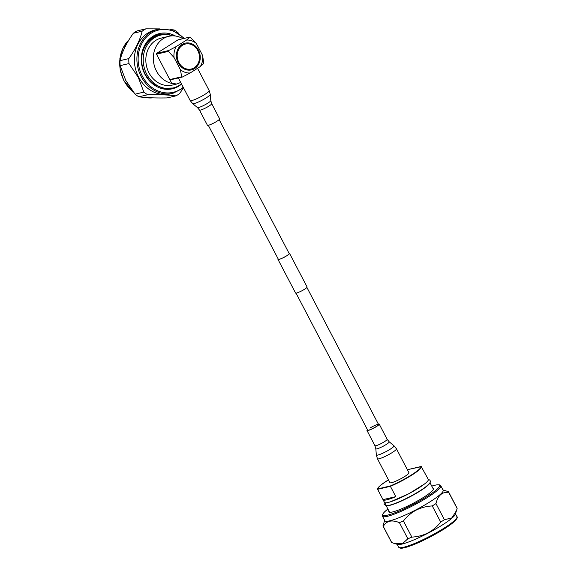 <?xml version="1.0" encoding="UTF-8"?>
<svg xmlns="http://www.w3.org/2000/svg" width="577" height="577" viewBox="0 0 577 577"><rect width="100%" height="100%" fill="white"/><g stroke="black" fill="none" stroke-linecap="round" stroke-linejoin="round"><path stroke-width="0.87" d="M278.179 258.965A6.513 0.945 -27.6 0 0 277.991 259.426A6.513 0.945 -27.6 0 0 278.958 259.448A6.513 0.945 -27.6 0 0 285.658 256.448A6.513 0.945 -27.6 0 0 289.531 253.39A6.513 0.945 -27.6 0 0 289.048 253.281M277.991 259.426L295.554 293.022A6.513 0.945 -27.6 0 0 296.52 293.044A6.513 0.945 -27.6 0 0 303.221 290.051A6.513 0.945 -27.6 0 0 307.101 286.985L289.531 253.39M208.297 125.296L278.33 259.246A6.131 0.894 -27.6 0 0 279.239 259.268A6.131 0.894 -27.6 0 0 285.55 256.448A6.131 0.894 -27.6 0 0 289.192 253.57L219.166 119.612M296.037 293.13L367.672 430.146A6.131 0.894 -27.6 0 0 376.146 426.591A6.131 0.894 -27.6 0 0 378.541 424.463A6.131 0.894 -27.6 0 0 370.066 428.019M367.455 429.735A6.895 1.003 -27.6 0 0 366.994 430.5A6.895 1.003 -27.6 0 0 376.521 426.504A6.895 1.003 -27.6 0 0 379.219 424.109A6.895 1.003 -27.6 0 0 378.324 424.059M377.437 458.751L389.944 482.675A10.732 1.565 -27.6 0 0 404.773 476.458A10.732 1.565 -27.6 0 0 408.956 472.729L396.457 448.812L393.961 445.732A9.96 1.45 -27.6 0 1 390.124 449.259A9.96 1.45 -27.6 0 1 381.08 453.955A9.96 1.45 -27.6 0 1 376.334 454.95L377.437 458.751A10.732 1.565 -27.6 0 0 392.266 452.534A10.732 1.565 -27.6 0 0 396.457 448.812M428.112 479.119L430.11 480.331C429.988 482.004 432.13 481.095 426.367 486.368C418.462 492.643 402.025 501.103 393.947 503.844C390.542 505.091 387.989 505.676 386.28 505.603L385.119 504.825L385.624 502.827M385.465 502.819L384.974 504.81L386.172 505.589M432.815 488.113A25.193 3.671 152.4 0 1 433.543 489.123A25.193 3.671 152.4 0 1 412.728 503.533A25.193 3.671 152.4 0 1 389.374 512.21A25.193 3.671 152.4 0 1 388.963 511.034M389.237 511.561A24.89 3.621 -27.6 0 0 389.287 511.987A24.89 3.621 -27.6 0 0 389.59 512.261L386.107 505.582M440.77 485.747L443.122 490.241A32.889 4.789 152.4 0 1 415.959 509.844A32.889 4.789 152.4 0 1 384.823 520.714L382.479 516.22A32.889 4.789 152.4 0 0 413.608 505.344A32.889 4.789 152.4 0 0 440.77 485.747L439.248 484.767L436.176 484.932L431.755 486.086M442.956 489.931L448.387 491.669A36.964 5.381 152.4 0 1 448.596 491.929A36.964 5.381 152.4 0 1 448.69 492.34C442.184 491.727 437.943 495.477 435.967 503.591L444.405 519.733L451.914 517.879L456.544 510.486L455.296 514.309A32.889 4.789 152.4 0 1 428.127 533.119A32.889 4.789 152.4 0 1 397.64 544.457L394.084 543.383L402.364 543.736L407.852 538.788L399.421 522.647C391.783 519.552 386.41 520.807 383.294 526.433L391.725 542.568L394.084 543.383M432.267 505.935C426.453 506.253 421.073 507.652 416.118 510.147C411.228 512.787 407.001 516.393 403.424 520.973L411.855 537.108C417.661 536.798 423.042 535.391 428.011 532.896C432.887 530.263 437.121 526.657 440.705 522.07L432.267 505.935A36.964 5.381 152.4 0 0 435.967 503.591M448.596 491.929L457.034 508.063A36.964 5.381 152.4 0 1 457.128 508.474L448.69 492.34M456.544 510.486L457.128 508.474M444.405 519.733A36.964 5.381 152.4 0 1 440.705 522.07M411.855 537.108A36.964 5.381 152.4 0 1 407.852 538.788M391.725 542.568A36.964 5.381 152.4 0 1 391.523 542.315L383.085 526.174A36.964 5.381 152.4 0 1 382.991 525.762L384.664 520.404M403.424 520.973A36.964 5.381 152.4 0 1 399.421 522.647M429.959 482.661L433.457 489.339A24.89 3.621 -27.6 0 0 433.406 488.921A24.89 3.621 -27.6 0 0 433.089 488.64M386.727 499.826A24.739 3.599 -27.6 0 0 395.786 496.646L390.398 486.324L377.618 489.318L383.013 499.639A24.739 3.599 -27.6 0 0 383.056 499.747A24.739 3.599 -27.6 0 0 386.727 499.826M377.596 489.26L378.238 487.579L381.267 484.752L388.458 479.833A24.443 3.556 -27.6 0 0 377.747 488.907L377.618 489.318L377.747 488.907L390.434 485.928A24.443 3.556 -27.6 0 0 421.152 466.497L426.951 476.927A24.739 3.599 -27.6 0 0 426.908 476.818L428.293 479.465A24.739 3.599 152.4 0 1 413.572 491.092A24.739 3.599 152.4 0 1 388.112 502.473A24.739 3.599 152.4 0 1 384.441 502.394L383.056 499.747M429.858 482.848A24.739 3.599 152.4 0 1 413.817 494.727A24.739 3.599 152.4 0 1 389.634 505.387A24.739 3.599 152.4 0 1 386.323 505.603M383.013 499.639L395.786 496.646M390.434 485.928L390.398 486.324A24.739 3.599 152.4 0 0 421.556 466.613L408.466 469.476A24.443 3.556 -27.6 0 0 407.477 469.894L408.783 469.606M172.573 35.853A27.458 23.635 -103.2 0 0 159.202 34.548A27.458 23.635 -103.2 0 0 145.209 74.094A27.458 23.635 -103.2 0 0 154.167 84.379L163.111 88.324L172.999 88.014A27.155 23.376 -103.2 0 1 146.76 74.253A27.155 23.376 -103.2 0 1 160.601 35.139A27.155 23.376 -103.2 0 1 172.379 35.853M181.423 83.809A27.155 23.376 -103.2 0 1 172.999 88.014M141.682 57.527A27.155 23.376 -103.2 0 1 158.949 35.529L160.601 35.139M158.754 34.663A27.458 23.635 -103.2 0 1 167.683 34.75M156.504 54.166L156.677 53.358L168.592 50.56L168.426 51.375L156.504 54.166L169.782 79.561L181.705 76.77L182.426 77.015L170.157 79.893L169.782 79.561L171.795 83.391L176.829 84.018L180.709 82.446M189.963 37.043L186.515 40.073A16.596 14.281 -103.2 0 1 196.295 43.426L189.963 37.043L178.041 39.842L156.677 53.358M203.789 63.499L202.635 55.551A16.596 14.281 -103.2 0 1 200.349 66.528L203.789 63.499M178.206 62.936A13.725 11.814 -103.2 0 1 182.043 44.494A13.725 11.814 -103.2 0 1 198.459 50.12A13.725 11.814 -103.2 0 1 194.629 68.562A13.725 11.814 -103.2 0 1 178.206 62.936M185.181 44.097A12.824 11.035 76.8 0 0 184.957 44.148A12.824 11.035 76.8 0 0 178.423 62.619A12.824 11.035 76.8 0 0 190.814 69.117A12.824 11.035 76.8 0 0 191.037 69.067M181.705 76.77L180.37 69.629A16.596 14.281 -103.2 0 0 190.15 72.983L182.426 77.015M168.592 50.56L176.317 46.528A16.596 14.281 -103.2 0 0 174.038 57.505L168.426 51.375M176.829 84.018L172.307 85.079A24.14 20.779 -103.2 0 1 148.989 72.846A24.14 20.779 -103.2 0 1 161.286 38.075L168.765 36.322A24.14 20.779 -103.2 0 1 182.923 38.695M171.795 83.391A24.14 20.779 -103.2 0 1 156.468 71.086A24.14 20.779 -103.2 0 1 168.765 36.322M202.635 55.551L196.295 43.426M186.515 40.073L176.317 46.528M174.038 57.505L180.37 69.629M190.15 72.983L200.349 66.528M178.87 62.511A12.824 11.035 -103.2 0 1 185.405 44.047A12.824 11.035 -103.2 0 1 197.796 50.545A12.824 11.035 -103.2 0 1 191.261 69.016A12.824 11.035 -103.2 0 1 178.87 62.511M181.56 84.083A28.36 24.414 -103.2 0 1 144.993 74.411A28.36 24.414 -103.2 0 1 147.207 41.465A28.36 24.414 -103.2 0 1 175.552 36.048M138.66 77.224A32.889 28.309 -103.2 0 1 155.415 29.86L157.961 29.261A32.889 28.309 -103.2 0 0 141.206 76.633A32.889 28.309 -103.2 0 0 172.977 93.301L170.431 93.9A32.889 28.309 -103.2 0 1 138.66 77.224M178.336 33.091L177.932 32.6A36.964 31.814 -103.2 0 0 174.095 29.961L170.467 29.55M159.829 28.9L145.851 28.85L137.03 30.92A36.964 31.814 -103.2 0 0 133.33 33.257L142.151 31.194A36.964 31.814 -103.2 0 1 145.851 28.85M142.151 31.194C140.182 39.719 135.739 48.857 128.822 58.602L120.002 60.672C121.971 52.139 126.413 43.001 133.33 33.257M183.212 88.209L179.656 93.517A36.964 31.814 -103.2 0 1 175.956 95.854L167.135 97.924C155.292 98.133 145.88 97.758 138.891 96.813A36.964 31.814 -103.2 0 1 135.054 94.174L125.728 80.347L120.139 65.648L128.967 63.578A36.964 31.814 -103.2 0 1 128.822 58.602M128.967 63.578L138.292 77.405L143.875 92.104L135.054 94.174M120.139 65.648A36.964 31.814 -103.2 0 1 120.002 60.672M138.891 96.813L147.719 94.743A36.964 31.814 -103.2 0 1 143.875 92.104M147.719 94.743C159.555 94.534 168.967 94.909 175.956 95.854M219.628 118.848A6.895 1.003 152.4 0 1 216.938 121.242A6.895 1.003 152.4 0 1 207.403 125.245L199.469 110.056A6.895 1.003 152.4 0 0 208.997 106.06A6.895 1.003 152.4 0 0 211.694 103.665L219.628 118.848M393.961 445.732L389.172 441.787A7.544 1.096 -27.6 0 1 386.273 444.456A7.544 1.096 -27.6 0 1 379.421 448.012A7.544 1.096 -27.6 0 1 375.822 448.762L374.927 445.689A6.895 1.003 -27.6 0 0 384.462 441.686A6.895 1.003 -27.6 0 0 387.153 439.299L379.219 424.109M456.638 518.146A31.98 4.659 152.4 0 1 430.146 536.971A31.98 4.659 152.4 0 1 400.027 547.746M429.793 536.3A32.889 4.789 -27.6 0 0 456.948 516.696C457.806 517.079 457.157 518.492 454.993 520.937C450.226 525.402 441.946 530.753 430.153 536.978C421.123 541.652 413.457 544.991 407.153 546.989C401.303 548.619 401.823 548.157 400.186 548.15L398.657 547.169A32.889 4.789 -27.6 0 0 429.793 536.3M387.91 509.037A31.98 4.659 -27.6 0 0 386.46 515.355A31.98 4.659 -27.6 0 0 413.139 504.435A31.98 4.659 -27.6 0 0 437.705 488.604A31.98 4.659 -27.6 0 0 431.769 486.108M183.234 87.278A31.98 27.53 -103.2 0 1 142.324 76.106A31.98 27.53 -103.2 0 1 147.813 35.76A31.98 27.53 -103.2 0 1 183.955 38.45M133.215 91.866A32.889 28.309 -103.2 0 1 124.005 80.665A32.889 28.309 -103.2 0 1 129.032 39.755M144.856 97.434L152.653 97.859A32.889 28.309 -103.2 0 1 145.022 97.448M197.536 68.31L209.184 90.603L210.288 94.404L210.8 100.586A7.544 1.096 152.4 0 1 207.835 103.139A7.544 1.096 152.4 0 1 197.449 107.567L199.469 110.056M210.288 94.404A9.96 1.45 152.4 0 1 206.371 97.773A9.96 1.45 152.4 0 1 192.66 103.615L190.172 100.542A10.732 1.565 152.4 0 0 204.994 94.325A10.732 1.565 152.4 0 0 209.184 90.603M306.906 287.447L378.541 424.463M375.822 448.762L376.334 454.95M389.172 441.787L387.153 439.299M374.927 445.689L366.994 430.5M390.268 501.882L408.761 493.804L424.549 483.959M384.26 502.048L384.116 504.377L386.071 505.582M455.455 513.833L456.948 516.696M397.164 544.313L398.657 547.169M387.903 509.015L384.397 512.015L382.544 514.41L382.479 516.22M421.239 466.468L408.523 469.447M191.261 69.016L190.814 69.117M185.405 44.047L184.957 44.148M184.525 38.32L172.047 30.033L157.961 29.261M129.097 39.647L122.959 48.093L119.872 58.602L120.189 69.904L123.867 80.665L133.395 92.096M183.565 87.913L172.977 93.301M178.365 77.967L190.172 100.542M197.449 107.567L192.66 103.615M210.8 100.586L211.694 103.665"/></g></svg>
